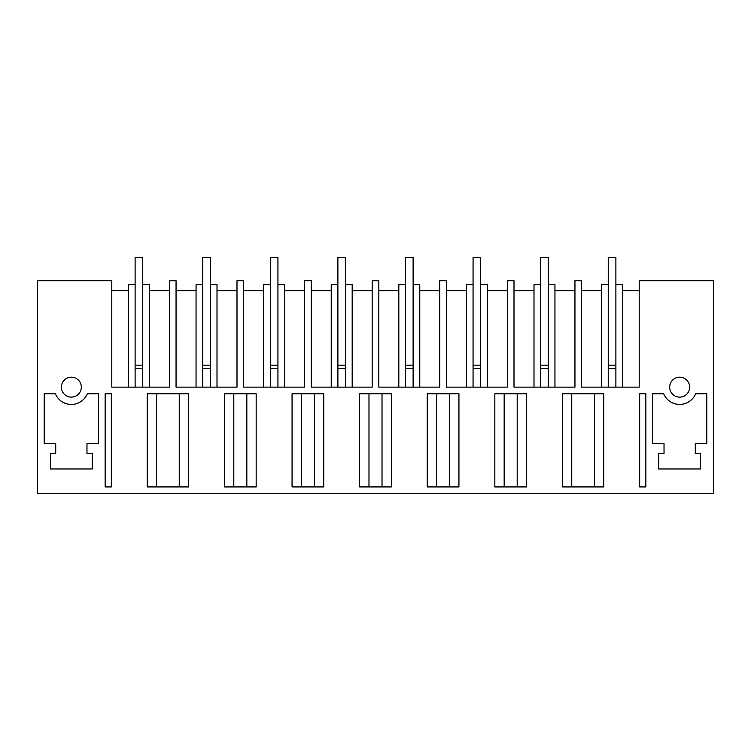 <?xml version="1.0" encoding="UTF-8"?>
<svg xmlns="http://www.w3.org/2000/svg" width="751" height="751" viewBox="0 0 751 751"><rect width="100%" height="100%" fill="white"/><g stroke="black" fill="none" stroke-linecap="round" stroke-linejoin="round"><path stroke-width="1.13" d="M111.796 280.705L37.55 280.705L37.55 493.585L713.45 493.585L713.45 280.705L639.204 280.705L639.204 387.14L581.593 387.14L581.593 280.705L574.947 280.705L574.947 387.14L514.003 387.14L514.003 280.705L507.357 280.705L507.357 387.14L446.413 387.14L446.413 280.705L439.767 280.705L439.767 387.14L378.823 387.14L378.823 280.705L372.177 280.705L372.177 387.14L311.233 387.14L311.233 280.705L304.587 280.705L304.587 387.14L243.643 387.14L243.643 280.705L236.997 280.705L236.997 387.14L176.053 387.14L176.053 280.705L169.407 280.705L169.407 387.14L111.796 387.14L111.796 280.705M639.664 393.796L639.664 486.93L645.86 486.93L645.86 393.796L639.664 393.796M706.794 393.796L706.794 443.691L695.285 443.691L695.285 453.67L700.608 453.67L700.608 468.971L658.702 468.971L658.702 453.67L664.025 453.67L664.025 443.691L652.516 443.691L652.516 393.796L663.687 393.796A17.301 17.301 0 0 0 695.623 393.796L706.794 393.796M679.655 397.119A9.979 9.979 0 0 0 689.634 387.14A9.979 9.979 0 0 0 670.192 383.986A9.979 9.979 0 0 0 679.655 397.119M188.576 393.796L147.243 393.796L147.243 486.93L188.576 486.93L188.576 393.796M562.424 393.796L562.424 486.93L603.757 486.93L603.757 393.796L562.424 393.796M458.936 393.796L458.936 486.93L427.244 486.93L427.244 393.796L458.936 393.796M256.166 393.796L256.166 486.93L224.474 486.93L224.474 393.796L256.166 393.796M391.346 486.93L359.654 486.93L359.654 393.796L391.346 393.796L391.346 486.93M494.834 393.796L494.834 486.93L526.526 486.93L526.526 393.796L494.834 393.796M105.14 393.796L105.14 486.93L111.336 486.93L111.336 393.796L105.14 393.796M98.484 443.691L98.484 393.796L87.313 393.796A17.301 17.301 0 0 1 55.377 393.796L44.206 393.796L44.206 443.691L55.715 443.691L55.715 453.67L50.392 453.67L50.392 468.971L92.298 468.971L92.298 453.67L86.975 453.67L86.975 443.691L98.484 443.691M71.345 397.119A9.979 9.979 0 0 0 81.324 387.14A9.979 9.979 0 0 0 61.882 383.986A9.979 9.979 0 0 0 71.345 397.119M323.756 393.796L292.064 393.796L292.064 486.93L323.756 486.93L323.756 393.796M128.459 290.684L111.796 290.684M639.204 290.684L622.541 290.684M601.589 290.684L581.593 290.684M622.541 387.14L622.541 284.695L615.886 284.695L615.886 257.415L608.244 257.415L608.244 387.14M615.886 387.14L615.886 284.695M615.886 368.516L608.244 368.516M601.589 387.14L601.589 284.695L608.244 284.695M574.947 290.684L554.951 290.684M533.999 290.684L514.003 290.684M554.951 387.14L554.951 284.695L548.296 284.695L548.296 257.415L540.654 257.415L540.654 387.14M548.296 387.14L548.296 284.695M548.296 368.516L540.654 368.516M533.999 387.14L533.999 284.695L540.654 284.695M507.357 290.684L487.361 290.684M466.409 290.684L446.413 290.684M487.361 387.14L487.361 284.695L480.706 284.695L480.706 257.415L473.064 257.415L473.064 387.14M480.706 387.14L480.706 284.695M480.706 368.516L473.064 368.516M466.409 387.14L466.409 284.695L473.064 284.695M439.767 290.684L419.771 290.684M398.819 290.684L378.823 290.684M419.771 387.14L419.771 284.695L413.116 284.695L413.116 257.415L405.474 257.415L405.474 387.14M413.116 387.14L413.116 284.695M413.116 368.516L405.474 368.516M398.819 387.14L398.819 284.695L405.474 284.695M372.177 290.684L352.181 290.684M331.229 290.684L311.233 290.684M352.181 387.14L352.181 284.695L345.526 284.695L345.526 257.415L337.884 257.415L337.884 387.14M345.526 387.14L345.526 284.695M345.526 368.516L337.884 368.516M331.229 387.14L331.229 284.695L337.884 284.695M304.587 290.684L284.591 290.684M263.639 290.684L243.643 290.684M284.591 387.14L284.591 284.695L277.936 284.695L277.936 257.415L270.294 257.415L270.294 387.14M277.936 387.14L277.936 284.695M277.936 368.516L270.294 368.516M263.639 387.14L263.639 284.695L270.294 284.695M236.997 290.684L217.001 290.684M196.049 290.684L176.053 290.684M217.001 387.14L217.001 284.695L210.346 284.695L210.346 257.415L202.704 257.415L202.704 387.14M210.346 387.14L210.346 284.695M210.346 368.516L202.704 368.516M196.049 387.14L196.049 284.695L202.704 284.695M169.407 290.684L149.411 290.684M149.411 387.14L149.411 284.695L142.756 284.695L142.756 257.415L135.114 257.415L135.114 387.14M142.756 387.14L142.756 284.695M142.756 368.516L135.114 368.516M128.459 387.14L128.459 284.695L135.114 284.695M156.565 393.796L156.565 486.93M179.245 393.796L179.245 486.93M571.755 393.796L571.755 486.93M594.435 393.796L594.435 486.93M449.605 393.796L449.605 486.93M436.575 393.796L436.575 486.93M246.835 393.796L246.835 486.93M233.805 393.796L233.805 486.93L233.805 393.796M382.015 393.796L382.015 486.93M368.985 393.796L368.985 486.93M504.165 393.796L504.165 486.93M517.195 393.796L517.195 486.93M301.395 393.796L301.395 486.93M314.425 393.796L314.425 486.93M135.114 365.193L142.756 365.193M202.704 365.193L210.346 365.193M270.294 365.193L277.936 365.193M337.884 365.193L345.526 365.193M405.474 365.193L413.116 365.193M473.064 365.193L480.706 365.193M540.654 365.193L548.296 365.193M608.244 365.193L615.886 365.193"/></g></svg>
